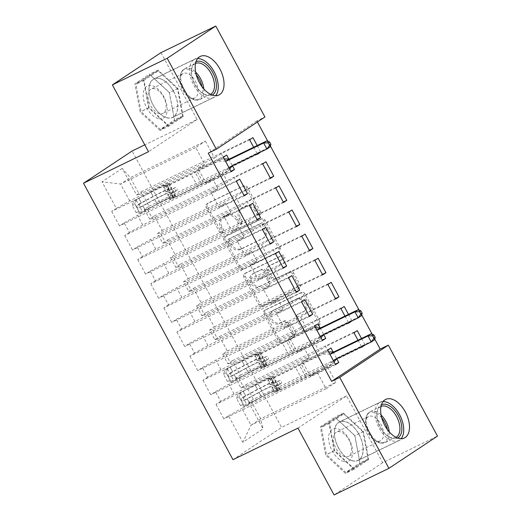 <?xml version="1.0" encoding="UTF-8"?>
<svg xmlns="http://www.w3.org/2000/svg" width="521" height="521" viewBox="0 0 521 521"><rect width="100%" height="100%" fill="white"/><g stroke="black" fill="none" stroke-linecap="round" stroke-linejoin="round"><path stroke-width="0.39" stroke-dasharray="2.6 1.95" d="M223.262 232.529A1.889 1.543 56.4 0 1 220.976 231.545L207.371 206.394A2.696 2.208 56.4 0 1 207.872 203.177A2.696 2.208 56.4 0 1 208.087 203.06L243.965 185.645A2.696 2.208 56.4 0 1 247.234 187.046L260.839 212.197A1.889 1.543 56.4 0 1 260.487 214.45A1.889 1.543 56.4 0 1 260.337 214.535A1.889 1.543 56.4 0 1 258.045 213.551L256.286 210.295A8.629 7.066 56.4 0 0 245.814 205.815L242.825 207.267A8.629 7.066 56.4 0 0 242.148 207.651A8.629 7.066 56.4 0 0 240.539 217.941L242.298 221.197A1.889 1.543 56.4 0 1 241.952 223.444A1.889 1.543 56.4 0 1 241.803 223.529A1.889 1.543 56.4 0 1 239.51 222.552L237.752 219.295A8.629 7.066 56.4 0 0 227.273 214.815L224.284 216.267A8.629 7.066 56.4 0 0 223.613 216.651A8.629 7.066 56.4 0 0 222.005 226.941L223.763 230.191A1.889 1.543 56.4 0 1 223.411 232.444A1.889 1.543 56.4 0 1 223.262 232.529M254.971 211.168A8.629 7.066 56.4 0 0 244.499 206.687L241.51 208.14A8.629 7.066 56.4 0 0 240.832 208.524A8.629 7.066 56.4 0 0 239.23 218.813L240.989 222.07A1.889 1.543 56.4 0 1 240.637 224.317A1.889 1.543 56.4 0 1 240.487 224.401A1.889 1.543 56.4 0 1 238.195 223.424L236.436 220.168A8.629 7.066 56.4 0 0 225.964 215.687L222.975 217.14A8.629 7.066 56.4 0 0 222.298 217.524A8.629 7.066 56.4 0 0 220.689 227.807L222.447 231.064A1.889 1.543 56.4 0 1 222.102 233.317A1.889 1.543 56.4 0 1 221.953 233.401A1.889 1.543 56.4 0 1 219.66 232.418L206.055 207.267A2.696 2.208 56.4 0 1 206.563 204.05A2.696 2.208 56.4 0 1 206.772 203.932L242.649 186.511A2.696 2.208 56.4 0 1 245.925 187.912L259.523 213.069A1.889 1.543 56.4 0 1 259.171 215.323A1.889 1.543 56.4 0 1 259.028 215.407A1.889 1.543 56.4 0 1 256.736 214.424L254.971 211.168L256.286 210.295M338.526 447.962A21.433 12.217 -115.9 0 1 339.412 421.886A21.433 12.217 -115.9 0 1 359.015 434.364A21.433 12.217 -115.9 0 1 358.129 460.44A21.433 12.217 -115.9 0 1 338.526 447.962M173.558 91.377A21.433 12.217 64.1 0 0 153.956 78.892A21.433 12.217 64.1 0 0 153.07 104.968A21.433 12.217 64.1 0 0 172.672 117.453A21.433 12.217 64.1 0 0 173.558 91.377M294.202 334.169A2.696 2.208 56.4 0 1 293.701 337.387A2.696 2.208 56.4 0 1 293.486 337.504L283.424 342.388A2.696 2.208 56.4 0 1 280.148 340.988L265.039 313.049A2.696 2.208 56.4 0 1 265.547 309.839A2.696 2.208 56.4 0 1 265.756 309.715L301.633 292.301A2.696 2.208 56.4 0 1 304.909 293.701L320.011 321.639A2.696 2.208 56.4 0 1 319.51 324.857A2.696 2.208 56.4 0 1 319.301 324.974L307.143 330.874A2.696 2.208 56.4 0 1 303.867 329.474L297.4 317.523A2.696 2.208 56.4 0 1 297.908 314.306A2.696 2.208 56.4 0 1 298.116 314.183L304.147 311.258A7.216 5.907 56.4 0 0 304.707 310.939A7.216 5.907 56.4 0 0 305.86 301.991A7.216 5.907 56.4 0 0 297.296 298.592L273.675 310.06A7.216 5.907 56.4 0 0 273.115 310.379A7.216 5.907 56.4 0 0 271.969 319.321A7.216 5.907 56.4 0 0 280.526 322.72L284.459 320.812A2.696 2.208 56.4 0 1 287.735 322.212L294.202 334.169L292.887 335.042A2.696 2.208 56.4 0 1 292.385 338.253A2.696 2.208 56.4 0 1 292.177 338.376L282.108 343.261A2.696 2.208 56.4 0 1 278.833 341.861L263.73 313.922A2.696 2.208 56.4 0 1 264.232 310.711A2.696 2.208 56.4 0 1 264.44 310.588L300.317 293.173A2.696 2.208 56.4 0 1 303.593 294.573L318.702 322.512A2.696 2.208 56.4 0 1 318.194 325.723A2.696 2.208 56.4 0 1 317.986 325.846L305.827 331.747A2.696 2.208 56.4 0 1 302.551 330.347L296.091 318.39A2.696 2.208 56.4 0 1 296.592 315.179A2.696 2.208 56.4 0 1 296.801 315.055L304.147 311.258M374.755 339.034L372.111 334.15M361.711 314.918L359.067 310.028M270.419 146.075L267.774 141.184M257.4 121.992L256.82 120.924L264.948 116.984M297.953 428.138L346.537 395.895L382.661 462.713L437.49 436.097M346.537 395.895L281.555 427.441L132.093 151.018M160.95 52.66L197.075 119.478L144.786 144.858M243.607 268.758A2.696 2.208 56.4 0 1 240.337 267.358L225.228 239.419A2.696 2.208 56.4 0 1 225.73 236.208A2.696 2.208 56.4 0 1 225.945 236.085L261.822 218.67A2.696 2.208 56.4 0 1 265.091 220.07L280.2 248.009A2.696 2.208 56.4 0 1 279.699 251.22A2.696 2.208 56.4 0 1 279.484 251.343L242.298 269.631A2.696 2.208 56.4 0 1 239.022 268.23L223.919 240.292A2.696 2.208 56.4 0 1 224.421 237.075A2.696 2.208 56.4 0 1 224.629 236.957L260.507 219.543A2.696 2.208 56.4 0 1 263.782 220.943L278.885 248.882A2.696 2.208 56.4 0 1 278.383 252.092A2.696 2.208 56.4 0 1 278.175 252.216L242.298 269.631M245.137 276.234L260.24 304.173A2.696 2.208 56.4 0 0 263.515 305.573L299.393 288.159A2.696 2.208 56.4 0 0 299.601 288.041A2.696 2.208 56.4 0 0 300.109 284.824L293.642 272.867A2.696 2.208 56.4 0 0 290.366 271.467L275.817 278.533A2.696 2.208 56.4 0 1 272.542 277.133L268.256 269.201A2.696 2.208 56.4 0 1 268.758 265.984A2.696 2.208 56.4 0 1 268.966 265.866L284.114 258.514A1.889 1.543 56.4 0 0 284.264 258.429A1.889 1.543 56.4 0 0 284.564 256.085A1.889 1.543 56.4 0 0 282.323 255.199L245.847 272.9A2.696 2.208 56.4 0 0 245.638 273.024A2.696 2.208 56.4 0 0 245.137 276.234L243.821 277.107L258.93 305.046L260.24 304.173M232.972 459.678L281.555 427.441M122.22 168.387L101.992 181.809L116.339 208.341L129.716 200.911L204.851 164.441L195.72 147.56L205.437 141.106L130.302 177.583L122.22 168.387L136.561 194.919L141.224 191.826L149.052 206.303L144.389 209.396L149.605 219.041L154.268 215.948L162.09 230.419L157.433 233.512L162.65 243.164L167.306 240.07L175.134 254.541L170.471 257.635L175.688 267.28L180.351 264.186L188.172 278.663L183.516 281.757L188.732 291.402L193.395 288.308L201.217 302.779L196.554 305.873L201.77 315.524L206.433 312.431L214.261 326.901L209.598 329.995L214.815 339.646L219.478 336.553L227.299 351.024L222.636 354.117L227.853 363.762L232.516 360.669L240.344 375.146L235.681 378.239L240.897 387.885L245.56 384.791L253.382 399.262L361.541 346.765M223.366 157.218L111.683 211.435L116.339 208.341M111.683 211.435L119.504 225.906L124.167 222.812L129.384 232.457L142.761 225.033L217.895 188.563L212.679 178.911L206.042 183.314L230.94 171.227M236.41 181.341L124.721 235.551L129.384 232.457M124.721 235.551L132.549 250.028L137.205 246.934L142.428 256.579L155.799 249.155L230.933 212.685L225.717 203.034L219.087 207.436L243.984 195.349M249.448 205.463L137.765 259.673L142.428 256.579M137.765 259.673L145.587 274.144L150.25 271.05L155.466 280.702L168.843 273.271L243.978 236.801L238.761 227.156L232.132 231.552L257.022 219.471M262.493 229.585L150.803 283.795L155.466 280.702M150.803 283.795L158.631 298.266L163.294 295.173L168.511 304.824L181.881 297.393L257.016 260.923L251.799 251.278L245.17 255.674L270.067 243.594M275.537 253.701L163.848 307.918L168.511 304.824M163.848 307.918L171.67 322.388L176.332 319.295L181.549 328.94L194.926 321.516L270.06 285.046L264.844 275.394L258.214 279.797L283.111 267.709M288.575 277.823L176.886 332.033L181.549 328.94M176.886 332.033L184.714 346.511L189.377 343.417L194.594 353.062L207.97 345.631L283.105 309.161L277.888 299.516L271.252 303.919L296.149 291.832M301.62 301.946L189.931 356.156L194.594 353.062M189.931 356.156L197.759 370.626L202.415 367.533L207.632 377.184L221.008 369.754L296.143 333.284L290.926 323.639L284.297 328.035L309.194 315.954M314.658 326.061L202.975 380.278L207.632 377.184M202.975 380.278L210.797 394.749L215.46 391.655L220.676 401.3L234.053 393.876L309.187 357.406L303.971 347.754L297.341 352.157L322.232 340.07M327.702 350.184L216.013 404.394L220.676 401.3M216.013 404.394L223.841 418.871L228.504 415.778L242.845 442.309L263.066 428.887L248.725 402.355L253.382 399.262M348.49 314.384L352.001 320.877M344.961 316.104L348.471 322.597M320.057 327.787L323.736 334.599M256.82 120.924L208.237 153.167M228.758 158.944L232.444 165.756M257.198 145.541L260.708 152.034M253.662 147.261L257.179 153.754M333.095 351.909L336.781 358.722M361.535 338.507L365.045 345M357.999 340.22L361.509 346.712M318.904 350.959L243.769 387.429L238.553 377.777L313.688 341.307L318.904 350.959L325.534 346.556L333.362 361.027L326.726 365.429L335.856 382.316L260.721 418.786L251.005 425.234L241.874 408.347L317.009 371.877L310.379 376.279L335.277 364.192M240.897 387.885L243.769 387.429M235.681 378.239L238.553 377.777M335.856 382.316L326.139 388.764L317.009 371.877M326.139 388.764L251.005 425.234L242.845 442.309M228.504 415.778L241.874 408.347M305.86 326.836L230.725 363.306L225.508 353.661L300.643 317.191L305.86 326.836L312.489 322.434L320.317 336.911L313.688 341.307M227.853 363.762L230.725 363.306M222.636 354.117L225.508 353.661M234.053 393.876L228.836 384.224L303.971 347.754M215.46 391.655L228.836 384.224M292.822 302.714L217.687 339.184L212.47 329.539L287.605 293.069L292.822 302.714L299.451 298.318L307.273 312.789L300.643 317.191M214.815 339.646L217.687 339.184M209.598 329.995L212.47 329.539M221.008 369.754L215.792 360.109L290.926 323.639M202.415 367.533L215.792 360.109M279.777 278.598L204.642 315.068L199.426 305.417L274.56 268.947L279.777 278.598L286.407 274.196L294.235 288.667L287.605 293.069M201.77 315.524L204.642 315.068M196.554 305.873L199.426 305.417M207.97 345.631L202.754 335.986L277.888 299.516M189.377 343.417L202.754 335.986M266.732 254.476L191.598 290.946L186.381 281.294L261.516 244.824L266.732 254.476L273.369 250.073L281.19 264.544L274.56 268.947M188.732 291.402L191.598 290.946M183.516 281.757L186.381 281.294M194.926 321.516L189.709 311.864L264.844 275.394M176.332 319.295L189.709 311.864M253.694 230.354L178.56 266.824L173.343 257.179L248.478 220.709L253.694 230.354L260.324 225.958L268.152 240.428L261.516 244.824M175.688 267.28L178.56 266.824M170.471 257.635L173.343 257.179M181.881 297.393L176.665 287.748L251.799 251.278M163.294 295.173L176.665 287.748M240.65 206.238L165.515 242.708L160.299 233.056L235.433 196.586L240.65 206.238L247.286 201.835L255.108 216.306L248.478 220.709M162.65 243.164L165.515 242.708M157.433 233.512L160.299 233.056M168.843 273.271L163.627 263.626L238.761 227.156M150.25 271.05L163.627 263.626M227.612 182.116L152.477 218.586L147.261 208.934L222.395 172.464L227.612 182.116L234.242 177.713L242.063 192.184L235.433 196.586M149.605 219.041L152.477 218.586M144.389 209.396L147.261 208.934M155.799 249.155L150.582 239.504L225.717 203.034M137.205 246.934L150.582 239.504M205.437 141.106L214.567 157.993L139.433 194.463L130.302 177.583L120.585 184.03L195.72 147.56M136.561 194.919L139.433 194.463M142.761 225.033L137.544 215.381L212.679 178.911M124.167 222.812L137.544 215.381M382.661 462.713L334.078 494.95M326.726 365.429L251.591 401.899L260.721 418.786L263.066 428.887M129.716 200.911L120.585 184.03L101.992 181.809M309.187 357.406L302.558 361.808L310.379 376.279M296.143 333.284L289.513 337.686L297.341 352.157M283.105 309.161L276.469 313.564L284.297 328.035M270.06 285.046L263.431 289.442L271.252 303.919M257.016 260.923L250.386 265.326L258.214 279.797M243.978 236.801L237.348 241.203L245.17 255.674M230.933 212.685L224.304 217.081L232.132 231.552M217.895 188.563L211.259 192.965L219.087 207.436M204.851 164.441L198.221 168.843L206.042 183.314M249.631 139.791L221.197 153.591L214.567 157.993M221.197 153.591L229.025 168.068L222.395 172.464M248.725 402.355L251.591 401.899M197.075 119.478L148.492 151.715M160.058 130.439L140.156 112.022L134.887 83.888L149.514 74.177L169.416 92.601L174.685 120.735L160.058 130.439L168.583 126.303L148.68 107.88L143.412 79.752L158.045 70.042L177.948 88.459L183.216 116.593L168.583 126.303M320.337 426.881L334.97 417.171L354.873 435.595L360.141 463.723L345.508 473.433L325.612 455.009L320.337 426.881L328.868 422.739L343.502 413.029L363.404 431.453L368.673 459.587L354.039 469.291L334.137 450.873L328.868 422.739M231.194 171.696L119.504 225.906M198.221 168.843L226.648 155.043M257.452 154.268L229.025 168.068M149.052 206.303L257.205 153.806M141.224 191.826L252.913 137.616M244.232 195.811L132.549 250.028M211.259 192.965L239.693 179.165M270.497 178.384L242.063 192.184M262.669 163.913L234.242 177.713M162.09 230.419L270.243 177.921M154.268 215.948L265.951 161.738M257.276 219.934L145.587 274.144M224.304 217.081L252.731 203.281M283.535 202.506L255.108 216.306M275.713 188.035L247.286 201.835M175.134 254.541L283.287 202.044M167.306 240.07L278.995 185.854M270.314 244.056L158.631 298.266M237.348 241.203L265.775 227.403M296.579 226.628L268.152 240.428M288.751 212.158L260.324 225.958M188.172 278.663L296.332 226.166M180.351 264.186L292.04 209.976M283.359 268.172L171.67 322.388M250.386 265.326L278.82 251.526M309.624 250.751L281.19 264.544M301.796 236.274L273.369 250.073M201.217 302.779L309.37 250.282M193.395 288.308L305.078 234.098M296.403 292.294L184.714 346.511M263.431 289.442L291.858 275.642M322.662 274.867L294.235 288.667M314.84 260.396L286.407 274.196M214.261 326.901L322.414 274.404M206.433 312.431L318.123 258.221M309.441 316.416L197.759 370.626M276.469 313.564L304.902 299.764M335.706 298.989L307.273 312.789M327.878 284.518L299.451 298.318M227.299 351.024L335.452 298.526M219.478 336.553L331.161 282.336M322.486 340.539L210.797 394.749M289.513 337.686L317.94 323.886M348.744 323.111L320.317 336.911M340.923 308.634L312.489 322.434M240.344 375.146L348.497 322.649M232.516 360.669L344.205 306.459M335.524 364.654L223.841 418.871M302.558 361.808L330.985 348.008M361.789 347.227L333.362 361.027M353.961 332.756L325.534 346.556M245.56 384.791L357.243 330.581M229.429 240.669A1.889 1.543 56.4 0 1 229.781 238.423A1.889 1.543 56.4 0 1 229.93 238.338L261.418 223.047A1.889 1.543 56.4 0 1 263.711 224.03L265.567 227.462A8.629 7.066 56.4 0 1 263.965 237.752A8.629 7.066 56.4 0 1 263.287 238.136L241.757 248.582A8.629 7.066 56.4 0 1 231.285 244.102L229.429 240.669L228.113 241.542A1.889 1.543 56.4 0 1 228.465 239.289A1.889 1.543 56.4 0 1 228.615 239.211L229.93 238.338M228.113 241.542L229.969 244.974A8.629 7.066 56.4 0 0 240.448 249.455L261.972 239.009A8.629 7.066 56.4 0 0 262.649 238.618A8.629 7.066 56.4 0 0 264.258 228.335L262.402 224.903A1.889 1.543 56.4 0 0 260.109 223.919L228.615 239.211M243.821 277.107A2.696 2.208 56.4 0 1 244.323 273.896A2.696 2.208 56.4 0 1 244.538 273.772L281.014 256.065A1.889 1.543 56.4 0 1 283.255 256.957A1.889 1.543 56.4 0 1 282.955 259.295A1.889 1.543 56.4 0 1 282.805 259.38L267.657 266.732A2.696 2.208 56.4 0 0 267.442 266.856A2.696 2.208 56.4 0 0 266.941 270.073L271.233 277.999A2.696 2.208 56.4 0 0 274.502 279.399L289.057 272.34A2.696 2.208 56.4 0 1 292.327 273.74L298.793 285.697A2.696 2.208 56.4 0 1 298.292 288.908A2.696 2.208 56.4 0 1 298.077 289.031L262.2 306.446A2.696 2.208 56.4 0 1 258.93 305.046M260.721 285.86A7.216 5.907 56.4 0 1 252.157 282.46A7.216 5.907 56.4 0 1 253.304 273.512A7.216 5.907 56.4 0 1 253.87 273.193L262.193 269.155A2.696 2.208 56.4 0 1 265.463 270.555L269.754 278.488A2.696 2.208 56.4 0 1 269.253 281.698A2.696 2.208 56.4 0 1 269.038 281.822L259.406 286.732A7.216 5.907 56.4 0 1 250.848 283.326A7.216 5.907 56.4 0 1 251.995 274.385A7.216 5.907 56.4 0 1 252.555 274.066L253.87 273.193M259.406 286.732L267.729 282.688A2.696 2.208 56.4 0 0 267.937 282.571A2.696 2.208 56.4 0 0 268.439 279.354L264.154 271.428A2.696 2.208 56.4 0 0 260.878 270.028L252.555 274.066M302.831 312.131A7.216 5.907 56.4 0 0 303.398 311.805A7.216 5.907 56.4 0 0 304.544 302.864A7.216 5.907 56.4 0 0 295.987 299.464L272.366 310.926A7.216 5.907 56.4 0 0 271.799 311.252A7.216 5.907 56.4 0 0 270.653 320.194A7.216 5.907 56.4 0 0 279.21 323.593L283.15 321.685A2.696 2.208 56.4 0 1 286.42 323.085L292.887 335.042M148.68 107.88L140.156 112.022M183.216 116.593L174.685 120.735M177.948 88.459L169.416 92.601M158.045 70.042L149.514 74.177M143.412 79.752L134.887 83.888M343.502 413.029L334.97 417.171M334.137 450.873L325.612 455.009M354.039 469.291L345.508 473.433M368.673 459.587L360.141 463.723M363.404 431.453L354.873 435.595M136.17 212.653L138.807 211.37L142.741 212.04L140.097 213.323L136.17 212.653L132.256 205.417L133.578 201.262L150.686 192.08A17.447 1.101 151.6 0 1 166.134 184.975A17.447 1.101 151.6 0 1 165.45 185.756L167.925 190.341L166.407 191.552A10.029 0.632 -28.4 0 0 166.01 192.002A10.029 0.632 -28.4 0 0 170.041 190.412L173.337 188.817A1.648 1.348 56.4 0 1 174.9 191.708L171.604 193.311A10.029 0.632 151.6 0 1 167.58 194.9A10.029 0.632 151.6 0 1 167.97 194.444L169.494 193.232L171.969 197.817L170.452 199.029A10.029 0.632 -28.4 0 0 170.054 199.478A10.029 0.632 -28.4 0 0 174.086 197.889L224.896 173.226L228.178 171.051L203.405 183.073L196.879 171.012L194.997 172.06A5.972 0.378 151.6 0 1 191.044 174.131L169.273 184.695A6.454 0.404 -28.4 0 1 166.674 185.723A6.454 0.404 -28.4 0 1 166.928 185.43L168.452 184.219A21.016 1.322 151.6 0 0 169.279 183.275L171.754 187.853A21.016 1.322 151.6 0 1 170.927 188.797L168.452 184.219M140.097 213.323A7.281 0.456 151.6 0 1 145.372 210.256L157.186 203.893A21.016 1.322 151.6 0 1 175.798 195.336A21.016 1.322 151.6 0 1 174.971 196.274L172.497 191.695L170.973 192.907A6.454 0.404 -28.4 0 0 170.719 193.2A6.454 0.404 -28.4 0 0 173.311 192.177L176.606 190.575A1.648 1.348 -123.6 0 0 175.043 187.684L171.748 189.279A6.454 0.404 151.6 0 1 169.156 190.302A6.454 0.404 151.6 0 1 169.41 190.015L170.927 188.797M133.578 201.262A7.281 0.456 151.6 0 1 138.853 198.195L150.667 191.832A21.016 1.322 151.6 0 1 169.279 183.275M165.45 185.756L163.933 186.967A10.029 0.632 -28.4 0 0 163.535 187.417A10.029 0.632 -28.4 0 0 167.567 185.828L218.371 161.165L225.476 161.126M196.879 171.012L221.659 158.99L218.371 161.165M142.741 212.04L157.212 204.134A17.447 1.101 151.6 0 1 172.659 197.029A17.447 1.101 151.6 0 1 171.969 197.817M174.971 196.274L173.454 197.492A6.454 0.404 -28.4 0 0 173.2 197.778A6.454 0.404 -28.4 0 0 175.792 196.756L197.563 186.192A5.972 0.378 -28.4 0 0 201.516 184.121L203.405 183.073M138.807 211.37L134.893 204.134L132.256 205.417M136.222 199.979L134.893 204.134M172.497 191.695A21.016 1.322 -28.4 0 0 173.324 190.751A21.016 1.322 -28.4 0 0 154.711 199.309L142.891 205.671A7.281 0.456 -28.4 0 0 138.853 207.964C136.99 207.833 136.469 206.87 137.29 205.072A7.281 0.456 151.6 0 1 141.328 202.78L153.148 196.417A21.016 1.322 151.6 0 1 171.754 187.853M167.925 190.341A17.447 1.101 -28.4 0 0 168.615 189.553A17.447 1.101 -28.4 0 0 153.167 196.658L140.214 203.652C139.035 205.619 139.556 206.583 141.777 206.544L154.73 199.556A17.447 1.101 151.6 0 1 170.178 192.451A17.447 1.101 151.6 0 1 169.494 193.232M229.084 167.788L224.896 173.226M138.853 207.964L141.777 206.544L138.853 207.964M266.947 140.813L270.204 146.844L233.245 164.779A2.748 2.253 -123.6 0 0 233.03 164.903A2.748 2.253 -123.6 0 0 232.587 165.326L232.138 165.906M229.741 169.012L228.178 171.051M221.659 158.99L224.317 158.97M212.203 95.056A18.548 10.576 -115.9 0 1 207.124 95.499A18.548 10.576 -115.9 0 1 203.157 93.676A18.548 10.576 -115.9 0 1 191.494 69.645A18.548 10.576 -115.9 0 1 196.007 61.693M195.538 63.445A17.173 9.788 64.1 0 0 195.414 63.503A17.173 9.788 64.1 0 0 191.402 70.791A17.173 9.788 64.1 0 0 202.2 93.038A17.173 9.788 64.1 0 0 205.867 94.731A17.173 9.788 64.1 0 0 210.412 94.399A17.173 9.788 64.1 0 0 210.536 94.334M158.267 118.521A17.857 10.179 -115.9 0 1 143.562 99.179A17.857 10.179 -115.9 0 1 152.119 85.704A17.857 10.179 -115.9 0 1 166.824 105.047A17.857 10.179 -115.9 0 1 158.267 118.521M159.367 113.637A13.52 7.711 -115.9 0 1 148.973 101.803A13.52 7.711 -115.9 0 1 151.142 89.052A13.52 7.711 -115.9 0 1 154.717 88.791A13.52 7.711 -115.9 0 1 165.111 100.631A13.52 7.711 -115.9 0 1 162.949 113.376A13.52 7.711 -115.9 0 1 159.367 113.637M191.376 98.104A13.52 7.711 -115.9 0 1 188.485 96.776A13.52 7.711 -115.9 0 1 179.979 79.257A13.52 7.711 -115.9 0 1 183.145 73.52A13.52 7.711 -115.9 0 1 186.72 73.259A13.52 7.711 -115.9 0 1 197.114 85.092A13.52 7.711 -115.9 0 1 194.952 97.844A13.52 7.711 -115.9 0 1 191.376 98.104M197.628 58.586A21.296 12.139 64.1 0 0 194.633 59.303A21.296 12.139 64.1 0 0 191.22 79.381A21.296 12.139 64.1 0 0 207.592 98.02A21.296 12.139 64.1 0 0 213.226 97.616A21.296 12.139 64.1 0 0 215.642 95.701M166.98 117.733A21.296 12.139 64.1 0 0 172.614 117.329A21.296 12.139 64.1 0 0 176.026 97.245A21.296 12.139 64.1 0 0 159.647 78.606A21.296 12.139 64.1 0 0 154.014 79.016A21.296 12.139 64.1 0 0 150.608 99.094A21.296 12.139 64.1 0 0 166.98 117.733M177.492 88.765L158.208 70.915L144.03 80.319L149.136 107.58L168.42 125.424L182.597 116.02L177.492 88.765L169.371 92.705L150.087 74.855L135.909 84.265L141.015 111.52L160.299 129.371L174.476 119.96L169.371 92.705M158.208 70.915L150.087 74.855M144.03 80.319L135.909 84.265M149.136 107.58L141.015 111.52M168.42 125.424L160.299 129.371M182.597 116.02L174.476 119.96M397.653 438.044A18.548 10.576 -115.9 0 1 392.573 438.493A18.548 10.576 -115.9 0 1 388.614 436.663A18.548 10.576 -115.9 0 1 376.95 412.639A18.548 10.576 -115.9 0 1 381.463 404.68M380.994 406.432A17.173 9.788 64.1 0 0 380.871 406.497A17.173 9.788 64.1 0 0 376.859 413.785A17.173 9.788 64.1 0 0 387.657 436.031A17.173 9.788 64.1 0 0 391.323 437.718A17.173 9.788 64.1 0 0 395.869 437.393A17.173 9.788 64.1 0 0 395.993 437.327M343.723 461.515A17.857 10.179 -115.9 0 1 329.018 442.173A17.857 10.179 -115.9 0 1 337.575 428.698A17.857 10.179 -115.9 0 1 352.281 448.04A17.857 10.179 -115.9 0 1 343.723 461.515M344.824 456.63A13.52 7.711 -115.9 0 1 334.43 444.797A13.52 7.711 -115.9 0 1 336.592 432.046A13.52 7.711 -115.9 0 1 340.174 431.785A13.52 7.711 -115.9 0 1 350.568 443.618A13.52 7.711 -115.9 0 1 348.406 456.37A13.52 7.711 -115.9 0 1 344.824 456.63M376.826 441.098A13.52 7.711 -115.9 0 1 373.941 439.77A13.52 7.711 -115.9 0 1 365.436 422.251A13.52 7.711 -115.9 0 1 368.594 416.507A13.52 7.711 -115.9 0 1 372.176 416.246A13.52 7.711 -115.9 0 1 382.57 428.086A13.52 7.711 -115.9 0 1 380.408 440.838A13.52 7.711 -115.9 0 1 376.826 441.098M383.085 401.58A21.296 12.139 64.1 0 0 380.083 402.297A21.296 12.139 64.1 0 0 376.676 422.375A21.296 12.139 64.1 0 0 393.049 441.013A21.296 12.139 64.1 0 0 398.682 440.603A21.296 12.139 64.1 0 0 401.098 438.695M352.437 460.727A21.296 12.139 64.1 0 0 358.07 460.317A21.296 12.139 64.1 0 0 361.483 440.238A21.296 12.139 64.1 0 0 345.104 421.6A21.296 12.139 64.1 0 0 339.471 422.01A21.296 12.139 64.1 0 0 336.058 442.088A21.296 12.139 64.1 0 0 352.437 460.727M362.948 431.753L343.665 413.908L329.487 423.312L334.593 450.567L353.876 468.418L368.054 459.014L362.948 431.753L354.827 435.699L335.544 417.849L321.366 427.259L326.472 454.514L345.755 472.365L359.933 462.954L354.827 435.699M343.665 413.908L335.544 417.849M329.487 423.312L321.366 427.259M334.593 450.567L326.472 454.514M353.876 468.418L345.755 472.365M368.054 459.014L359.933 462.954M227.462 381.496L230.1 380.213L234.033 380.884L231.389 382.167L227.462 381.496L223.548 374.26L224.87 370.105L241.978 360.923A17.447 1.101 151.6 0 1 257.433 353.818A17.447 1.101 151.6 0 1 256.742 354.599L259.224 359.184L257.7 360.395A10.029 0.632 -28.4 0 0 257.309 360.845A10.029 0.632 -28.4 0 0 261.334 359.256L264.629 357.66A1.648 1.348 56.4 0 1 266.192 360.552L262.897 362.147A10.029 0.632 151.6 0 1 258.872 363.743A10.029 0.632 151.6 0 1 259.263 363.287L260.787 362.075L263.261 366.66L261.744 367.872A10.029 0.632 -28.4 0 0 261.347 368.321A10.029 0.632 -28.4 0 0 265.378 366.732L316.188 342.069L319.471 339.894L294.697 351.916L288.178 339.855L286.29 340.903A5.972 0.378 151.6 0 1 282.336 342.974L260.565 353.538A6.454 0.404 -28.4 0 1 257.967 354.567A6.454 0.404 -28.4 0 1 258.227 354.273L259.745 353.062A21.016 1.322 151.6 0 0 260.572 352.118L263.053 356.696A21.016 1.322 151.6 0 1 262.219 357.64L259.745 353.062M231.389 382.167A7.281 0.456 151.6 0 1 236.664 379.099L248.484 372.736A21.016 1.322 151.6 0 1 267.091 364.179A21.016 1.322 151.6 0 1 266.264 365.117L263.789 360.539L262.265 361.75A6.454 0.404 -28.4 0 0 262.011 362.043A6.454 0.404 -28.4 0 0 264.609 361.02L267.898 359.418A1.648 1.348 -123.6 0 0 266.335 356.527L263.04 358.122A6.454 0.404 151.6 0 1 260.448 359.145A6.454 0.404 151.6 0 1 260.702 358.858L262.219 357.64M224.87 370.105A7.281 0.456 151.6 0 1 230.145 367.038L241.959 360.675A21.016 1.322 151.6 0 1 260.572 352.118M256.742 354.599L255.225 355.81A10.029 0.632 -28.4 0 0 254.828 356.26A10.029 0.632 -28.4 0 0 258.859 354.671L309.669 330.008L316.768 329.969M288.178 339.855L312.952 327.833L309.669 330.008M234.033 380.884L248.504 372.977A17.447 1.101 151.6 0 1 263.952 365.872A17.447 1.101 151.6 0 1 263.261 366.66M266.264 365.117L264.746 366.335A6.454 0.404 -28.4 0 0 264.492 366.621A6.454 0.404 -28.4 0 0 267.084 365.599L288.855 355.035A5.972 0.378 -28.4 0 0 292.809 352.964L294.697 351.916M230.1 380.213L226.186 372.977L223.548 374.26M227.514 368.822L226.186 372.977M263.789 360.539A21.016 1.322 -28.4 0 0 264.616 359.594A21.016 1.322 -28.4 0 0 246.003 368.152L234.19 374.514A7.281 0.456 -28.4 0 0 230.152 376.807C228.283 376.676 227.762 375.713 228.582 373.915A7.281 0.456 151.6 0 1 232.62 371.623L244.44 365.26A21.016 1.322 151.6 0 1 263.053 356.696M259.224 359.184A17.447 1.101 -28.4 0 0 259.907 358.396A17.447 1.101 -28.4 0 0 244.46 365.501L231.506 372.495C230.328 374.462 230.849 375.426 233.069 375.387L246.023 368.399A17.447 1.101 151.6 0 1 261.47 361.294A17.447 1.101 151.6 0 1 260.787 362.075M320.376 336.631L316.188 342.069M230.152 376.807L233.069 375.387L230.152 376.807M358.24 309.656L361.502 315.687L324.544 333.622A2.748 2.253 -123.6 0 0 324.329 333.746A2.748 2.253 -123.6 0 0 323.88 334.169L323.43 334.749M321.034 337.855L319.471 339.894M312.952 327.833L315.609 327.813M240.5 405.618L243.144 404.335L247.078 405.006L244.434 406.282L240.5 405.618L236.593 398.383L237.915 394.228L255.023 385.039A17.447 1.101 151.6 0 1 270.471 377.933A17.447 1.101 151.6 0 1 269.787 378.721L272.262 383.3L270.744 384.518A10.029 0.632 -28.4 0 0 270.347 384.967A10.029 0.632 -28.4 0 0 274.378 383.378L277.667 381.776A1.648 1.348 56.4 0 1 279.236 384.674L275.941 386.269A10.029 0.632 151.6 0 1 271.91 387.858A10.029 0.632 151.6 0 1 272.307 387.409L273.831 386.198L276.306 390.776L274.788 391.994A10.029 0.632 -28.4 0 0 274.391 392.443A10.029 0.632 -28.4 0 0 278.422 390.854L329.226 366.191L332.515 364.01L307.735 376.038L301.216 363.977L299.334 365.026A5.972 0.378 151.6 0 1 295.374 367.09L273.603 377.66A6.454 0.404 -28.4 0 1 271.011 378.682A6.454 0.404 -28.4 0 1 271.265 378.396L272.789 377.178A21.016 1.322 151.6 0 0 273.616 376.234L276.091 380.818A21.016 1.322 151.6 0 1 275.264 381.763L272.789 377.178M244.434 406.282A7.281 0.456 151.6 0 1 249.709 403.221L261.522 396.859A21.016 1.322 151.6 0 1 280.135 388.295A21.016 1.322 151.6 0 1 279.308 389.239L276.827 384.654L275.309 385.872A6.454 0.404 -28.4 0 0 275.055 386.159A6.454 0.404 -28.4 0 0 277.647 385.136L280.943 383.541A1.648 1.348 -123.6 0 0 279.373 380.643L276.084 382.245A6.454 0.404 151.6 0 1 273.492 383.267A6.454 0.404 151.6 0 1 273.746 382.974L275.264 381.763M237.915 394.228A7.281 0.456 151.6 0 1 243.183 391.16L255.003 384.798A21.016 1.322 151.6 0 1 273.616 376.234M269.787 378.721L268.263 379.933A10.029 0.632 -28.4 0 0 267.872 380.382A10.029 0.632 -28.4 0 0 271.897 378.793L322.707 354.13L329.813 354.091M301.216 363.977L325.99 351.955L322.707 354.13M247.078 405.006L261.542 397.1A17.447 1.101 151.6 0 1 276.99 389.995A17.447 1.101 151.6 0 1 276.306 390.776M279.308 389.239L277.784 390.457A6.454 0.404 -28.4 0 0 277.53 390.743A6.454 0.404 -28.4 0 0 280.129 389.721L301.9 379.151A5.972 0.378 -28.4 0 0 305.853 377.087L307.735 376.038M243.144 404.335L239.23 397.1L236.593 398.383M240.552 392.945L239.23 397.1M276.827 384.654A21.016 1.322 -28.4 0 0 277.654 383.717A21.016 1.322 -28.4 0 0 259.048 392.274L247.228 398.637A7.281 0.456 -28.4 0 0 243.19 400.929C241.327 400.799 240.806 399.835 241.627 398.031A7.281 0.456 151.6 0 1 245.665 395.745L257.478 389.376A21.016 1.322 151.6 0 1 276.091 380.818M272.262 383.3A17.447 1.101 -28.4 0 0 272.952 382.518A17.447 1.101 -28.4 0 0 257.504 389.623L244.551 396.618C243.366 398.578 243.887 399.548 246.114 399.509L259.067 392.515A17.447 1.101 151.6 0 1 274.515 385.41A17.447 1.101 151.6 0 1 273.831 386.198M333.414 360.753L329.226 366.191M243.19 400.929L246.114 399.509L243.19 400.929M371.284 333.772L374.54 339.803L337.582 357.745A2.748 2.253 -123.6 0 0 337.367 357.868A2.748 2.253 -123.6 0 0 336.918 358.285L336.468 358.871M334.078 361.978L332.515 364.01M325.99 351.955L328.647 351.935M219.66 232.418L220.976 231.545M256.736 214.424L258.045 213.551M238.195 223.424L239.51 222.552M220.689 227.807L222.005 226.941M222.975 217.14L224.284 216.267M225.964 215.687L227.273 214.815M236.436 220.168L237.752 219.295M240.989 222.07L242.298 221.197M239.23 218.813L240.539 217.941M241.51 208.14L242.825 207.267M244.499 206.687L245.814 205.815M259.523 213.069L260.839 212.197M245.925 187.912L247.234 187.046M242.649 186.511L243.965 185.645M206.772 203.932L208.087 203.06M206.055 207.267L207.371 206.394M222.447 231.064L223.763 230.191M278.175 252.216L279.484 251.343M278.885 248.882L280.2 248.009M263.782 220.943L265.091 220.07M260.507 219.543L261.822 218.67M224.629 236.957L225.945 236.085M223.919 240.292L225.228 239.419M239.022 268.23L240.337 267.358M260.109 223.919L261.418 223.047M262.402 224.903L263.711 224.03M264.258 228.335L265.567 227.462M261.972 239.009L263.287 238.136M240.448 249.455L241.757 248.582M229.969 244.974L231.285 244.102M262.2 306.446L263.515 305.573M298.077 289.031L299.393 288.159M298.793 285.697L300.109 284.824M292.327 273.74L293.642 272.867M289.057 272.34L290.366 271.467M274.502 279.399L275.817 278.533M271.233 277.999L272.542 277.133M266.941 270.073L268.256 269.201M267.657 266.732L268.966 265.866M282.805 259.38L284.114 258.514M281.014 256.065L282.323 255.199M244.538 273.772L245.847 272.9M260.878 270.028L262.193 269.155M264.154 271.428L265.463 270.555M268.439 279.354L269.754 278.488M267.729 282.688L269.038 281.822M286.42 323.085L287.735 322.212M283.15 321.685L284.459 320.812M279.21 323.593L280.526 322.72M272.366 310.926L273.675 310.06M295.987 299.464L297.296 298.592M296.801 315.055L298.116 314.183M296.091 318.39L297.4 317.523M302.551 330.347L303.867 329.474M305.827 331.747L307.143 330.874M317.986 325.846L319.301 324.974M318.702 322.512L320.011 321.639M303.593 294.573L304.909 293.701M300.317 293.173L301.633 292.301M264.44 310.588L265.756 309.715M263.73 313.922L265.039 313.049M278.833 341.861L280.148 340.988M282.108 343.261L283.424 342.388M292.177 338.376L293.486 337.504M175.043 187.684L173.337 188.817M139.999 213.304L133.545 201.367M136.183 200.084L142.637 212.027M153.148 196.417L150.667 191.832M150.686 192.08L153.167 196.658M171.748 189.279L169.273 184.695M197.563 186.192L191.044 174.131M175.792 196.756L173.311 192.177M167.567 185.828L170.041 190.412M171.604 193.311L174.086 197.889M169.41 190.015L166.928 185.43M173.454 197.492L170.973 192.907M163.933 186.967L166.407 191.552M167.97 194.444L170.452 199.029M157.186 203.893L154.711 199.309M154.73 199.556L157.212 204.134M141.328 202.78L138.853 198.195M138.873 198.442L141.347 203.021M145.372 210.256L142.891 205.671M142.917 205.919L145.392 210.504M201.516 184.121L194.997 172.06M229.963 166.961L233.245 164.779M230.536 166.681L232.587 165.326M140.214 203.652L137.29 205.072M176.606 190.575L174.9 191.708M203.802 88.902A17.173 9.788 -115.9 0 1 199.83 99.531A17.173 9.788 -115.9 0 1 195.29 99.863A17.173 9.788 -115.9 0 1 182.083 84.832A17.173 9.788 -115.9 0 1 184.838 68.635A17.173 9.788 -115.9 0 1 189.377 68.31A17.173 9.788 -115.9 0 1 195.642 72.093M196.287 74.868A16.607 9.469 64.1 0 0 188.472 69.313A16.607 9.469 64.1 0 0 180.194 76.685A16.607 9.469 64.1 0 0 190.64 98.202A16.607 9.469 64.1 0 0 194.19 99.837A16.607 9.469 64.1 0 0 202.018 86.681M389.259 431.896A17.173 9.788 -115.9 0 1 385.286 442.524A17.173 9.788 -115.9 0 1 380.747 442.857A17.173 9.788 -115.9 0 1 367.539 427.826A17.173 9.788 -115.9 0 1 370.288 411.629A17.173 9.788 -115.9 0 1 374.833 411.297A17.173 9.788 -115.9 0 1 381.098 415.087M381.737 417.862A16.607 9.469 64.1 0 0 373.922 412.306A16.607 9.469 64.1 0 0 365.651 419.679A16.607 9.469 64.1 0 0 376.097 441.196A16.607 9.469 64.1 0 0 379.64 442.824A16.607 9.469 64.1 0 0 387.474 429.675M266.335 356.527L264.629 357.66M231.291 382.147L224.838 370.21M227.475 368.927L233.936 380.871M244.44 365.26L241.959 360.675M241.978 360.923L244.46 365.501M263.04 358.122L260.565 353.538M288.855 355.035L282.336 342.974M267.084 365.599L264.609 361.02M258.859 354.671L261.334 359.256M262.897 362.147L265.378 366.732M260.702 358.858L258.227 354.273M264.746 366.335L262.265 361.75M255.225 355.81L257.7 360.395M259.263 363.287L261.744 367.872M248.484 372.736L246.003 368.152M246.023 368.399L248.504 372.977M232.62 371.623L230.145 367.038M230.165 367.285L232.64 371.864M236.664 379.099L234.19 374.514M234.209 374.762L236.684 379.34M292.809 352.964L286.29 340.903M321.262 335.804L324.544 333.622M321.828 335.524L323.88 334.169M231.506 372.495L228.582 373.915M267.898 359.418L266.192 360.552M279.373 380.643L277.667 381.776M244.336 406.269L237.882 394.332M240.52 393.049L246.974 404.986M257.478 389.376L255.003 384.798M255.023 385.039L257.504 389.623M276.084 382.245L273.603 377.66M301.9 379.151L295.374 367.09M280.129 389.721L277.647 385.136M271.897 378.793L274.378 383.378M275.941 386.269L278.422 390.854M273.746 382.974L271.265 378.396M277.784 390.457L275.309 385.872M268.263 379.933L270.744 384.518M272.307 387.409L274.788 391.994M261.522 396.859L259.048 392.274M259.067 392.515L261.542 397.1M245.665 395.745L243.183 391.16M243.209 391.401L245.684 395.986M249.709 403.221L247.228 398.637M247.247 398.878L249.728 403.462M305.853 377.087L299.334 365.026M334.3 359.92L337.582 357.745M334.873 359.646L336.918 358.285M244.551 396.618L241.627 398.031M280.943 383.541L279.236 384.674M385.709 399.412L339.412 421.886M200.259 56.418L153.956 78.892M218.97 94.978L172.672 117.453M404.426 437.966L358.129 460.44M222.298 217.524L223.613 216.651M240.637 224.317L241.952 223.444M240.832 208.524L242.148 207.651M259.171 215.323L260.487 214.45M206.563 204.05L207.872 203.177M222.102 233.317L223.411 232.444M278.383 252.092L279.699 251.22M224.421 237.075L225.73 236.208M228.465 239.289L229.781 238.423M262.649 238.618L263.965 237.752M298.292 288.908L299.601 288.041M267.442 266.856L268.758 265.984M282.955 259.295L284.264 258.429M251.995 274.385L253.304 273.512M267.937 282.571L269.253 281.698M244.323 273.896L245.638 273.024M271.799 311.252L273.115 310.379M303.398 311.805L304.707 310.939M296.592 315.179L297.908 314.306M318.194 325.723L319.51 324.857M264.232 310.711L265.547 309.839M292.385 338.253L293.701 337.387M166.134 184.975L168.615 189.553M169.156 190.302L166.674 185.723M173.2 197.778L170.719 193.2M166.01 192.002L163.535 187.417M170.054 199.478L167.58 194.9M173.324 190.751L175.798 195.336M170.178 192.451L172.659 197.029M229.748 167.085L233.03 164.903M176.736 190.504L175.03 191.637M202.2 93.038L203.157 93.676M191.402 70.791L191.494 69.645M183.145 73.52L151.142 89.052M210.412 94.399L199.83 99.531L194.489 99.96L188.485 96.776M195.414 63.503L184.838 68.635C182.207 69.892 180.657 72.575 180.194 76.685L179.979 79.257M213.226 97.616L172.614 117.329M194.633 59.303L154.014 79.016M194.952 97.844L162.949 113.376M387.657 436.031L388.614 436.663M376.859 413.785L376.95 412.639M368.594 416.507L336.592 432.046M395.869 437.393L385.286 442.524L379.939 442.954L373.941 439.77M380.871 406.497L370.288 411.629C367.663 412.886 366.113 415.563 365.651 419.679L365.436 422.251M398.682 440.603L358.07 460.317M380.083 402.297L339.471 422.01M380.408 440.838L348.406 456.37M257.433 353.818L259.907 358.396M260.448 359.145L257.967 354.567M264.492 366.621L262.011 362.043M257.309 360.845L254.828 356.26M261.347 368.321L258.872 363.743M264.616 359.594L267.091 364.179M261.47 361.294L263.952 365.872M321.047 335.928L324.329 333.746M268.028 359.347L266.322 360.48M270.471 377.933L272.952 382.518M273.492 383.267L271.011 378.682M277.53 390.743L275.055 386.159M270.347 384.967L267.872 380.382M274.391 392.443L271.91 387.858M277.654 383.717L280.135 388.295M274.515 385.41L276.99 389.995M334.085 360.044L337.367 357.868M281.073 383.469L279.36 384.602"/><path stroke-width="0.78" d="M384.83 425.488A21.433 12.217 -115.9 0 1 385.709 399.412A21.433 12.217 -115.9 0 1 405.312 411.896A21.433 12.217 -115.9 0 1 404.426 437.966A21.433 12.217 -115.9 0 1 384.83 425.488M199.374 82.494A21.433 12.217 -115.9 0 1 200.259 56.418A21.433 12.217 -115.9 0 1 219.855 68.902A21.433 12.217 -115.9 0 1 218.97 94.978A21.433 12.217 -115.9 0 1 199.374 82.494M380.2 349.103L388.321 345.163L437.49 436.097L388.907 468.34L334.078 494.95L297.953 428.138L232.972 459.678L83.51 183.255L148.492 151.715L112.367 84.903L160.95 52.66L215.779 26.05L264.948 116.984L216.365 149.221L208.237 153.167L331.616 381.346L380.2 349.103L374.755 339.034M372.111 334.15L361.711 314.918M359.067 310.028L270.419 146.075M267.774 141.184L257.4 121.992M144.786 144.858L132.093 151.018L83.51 183.255M348.49 314.384L344.205 306.459L340.923 308.634L344.961 316.104M352.001 320.877L348.744 323.111L348.471 322.597M320.057 327.787L317.94 323.886L314.658 326.061L322.486 340.539L325.768 338.357L323.736 334.599M318.123 258.221L314.84 260.396L322.662 274.867L325.944 272.691L318.123 258.221M288.575 277.823L296.403 292.294L299.686 290.119L291.858 275.642L288.575 277.823M292.04 209.976L288.751 212.158L296.579 226.628L299.862 224.447L292.04 209.976M262.493 229.585L270.314 244.056L273.603 241.874L265.775 227.403L262.493 229.585M265.951 161.738L262.669 163.913L270.497 178.384L273.779 176.209L265.951 161.738M236.41 181.341L244.232 195.811L247.514 193.636L239.693 179.165L236.41 181.341M228.758 158.944L226.648 155.043L223.366 157.218L231.194 171.696L234.476 169.514L232.444 165.756M257.198 145.541L252.913 137.616L249.631 139.791L253.662 147.261M260.708 152.034L257.452 154.268L257.179 153.754M249.448 205.463L257.276 219.934L260.559 217.758L252.731 203.281L249.448 205.463M278.995 185.854L275.713 188.035L283.535 202.506L286.824 200.331L278.995 185.854M275.537 253.701L283.359 268.172L286.641 265.997L278.82 251.526L275.537 253.701M305.078 234.098L301.796 236.274L309.624 250.751L312.906 248.569L305.078 234.098M301.62 301.946L309.441 316.416L312.724 314.235L304.902 299.764L301.62 301.946M331.161 282.336L327.878 284.518L335.706 298.989L338.989 296.807L331.161 282.336M333.095 351.909L330.985 348.008L327.702 350.184L335.524 364.654L338.806 362.479L336.781 358.722M361.535 338.507L357.243 330.581L353.961 332.756L357.999 340.22M365.045 345L361.789 347.227L361.509 346.712M388.907 468.34L339.738 377.406L388.321 345.163M112.367 84.903L167.195 58.287L215.779 26.05M331.616 381.346L339.738 377.406M216.365 149.221L167.195 58.287M230.94 171.227L234.476 169.514M257.205 153.806L260.734 152.086M243.984 195.349L247.514 193.636M270.243 177.921L273.779 176.209M257.022 219.471L260.559 217.758M283.287 202.044L286.824 200.331M270.067 243.594L273.603 241.874M296.332 226.166L299.862 224.447M283.111 267.709L286.641 265.997M309.37 250.282L312.906 248.569M296.149 291.832L299.686 290.119M322.414 274.404L325.944 272.691M309.194 315.954L312.724 314.235M335.452 298.526L338.989 296.807M322.232 340.07L325.768 338.357M348.497 322.649L352.027 320.929M335.277 364.192L338.806 362.479M361.541 346.765L365.071 345.052M270.881 144.408L269.578 141.992L268.269 142.865L269.572 145.274L270.881 144.408L270.204 146.844L266.921 149.019L229.963 166.961A2.748 2.253 -123.6 0 0 229.748 167.085A2.748 2.253 -123.6 0 0 229.299 167.501L229.084 167.788M269.572 145.274L266.921 149.019L263.665 142.988L266.947 140.813L229.989 158.749A2.748 2.253 -123.6 0 1 229.136 158.944L224.317 158.97M225.476 161.126L225.853 161.126A2.748 2.253 -123.6 0 0 226.707 160.93L263.665 142.988L268.269 142.865M232.138 165.906L229.741 169.012M269.578 141.992L266.947 140.813M196.007 61.693A18.548 10.576 -115.9 0 1 200.735 61.419A18.548 10.576 -115.9 0 1 214.945 77.492A18.548 10.576 -115.9 0 1 212.203 95.056M210.536 94.334A17.173 9.788 64.1 0 0 213.128 78.091A17.173 9.788 64.1 0 0 199.96 63.171A17.173 9.788 64.1 0 0 195.538 63.445M215.642 95.701A21.296 12.139 64.1 0 0 215.707 75.063A21.296 12.139 64.1 0 0 200.266 58.893A21.296 12.139 64.1 0 0 197.628 58.586M381.463 404.68A18.548 10.576 -115.9 0 1 386.191 404.407A18.548 10.576 -115.9 0 1 400.402 420.486A18.548 10.576 -115.9 0 1 397.653 438.044M395.993 437.327A17.173 9.788 64.1 0 0 398.578 421.085A17.173 9.788 64.1 0 0 385.41 406.165A17.173 9.788 64.1 0 0 380.994 406.432M401.098 438.695A21.296 12.139 64.1 0 0 401.163 418.05A21.296 12.139 64.1 0 0 385.716 401.886A21.296 12.139 64.1 0 0 383.085 401.58M362.18 313.245L360.871 310.835L359.562 311.708L360.864 314.117L362.18 313.245L361.502 315.687L358.214 317.862L321.262 335.804A2.748 2.253 -123.6 0 0 321.047 335.928A2.748 2.253 -123.6 0 0 320.597 336.345L320.376 336.631M360.864 314.117L358.214 317.862L354.957 311.832L358.24 309.656L321.281 327.592A2.748 2.253 -123.6 0 1 320.428 327.787L315.609 327.813M316.768 329.969L317.146 329.969A2.748 2.253 -123.6 0 0 317.999 329.773L354.957 311.832L359.562 311.708M323.43 334.749L321.034 337.855M360.871 310.835L358.24 309.656M375.218 337.367L373.915 334.957L372.6 335.83L373.902 338.24L375.218 337.367L374.54 339.803L371.258 341.984L334.3 359.92A2.748 2.253 -123.6 0 0 334.085 360.044A2.748 2.253 -123.6 0 0 333.635 360.467L333.414 360.753M373.902 338.24L371.258 341.984L367.995 335.954L371.284 333.772L334.326 351.714A2.748 2.253 -123.6 0 1 333.473 351.909L328.647 351.935M329.813 354.091L330.19 354.085A2.748 2.253 -123.6 0 0 331.037 353.896L367.995 335.954L372.6 335.83M336.468 358.871L334.078 361.978M373.915 334.957L371.284 333.772M225.853 161.126L229.136 158.944M226.707 160.93L229.989 158.749M229.299 167.501L230.536 166.681M195.642 72.093A17.173 9.788 -115.9 0 1 203.802 88.902M202.018 86.681A16.607 9.469 64.1 0 0 196.287 74.868M381.098 415.087A17.173 9.788 -115.9 0 1 389.259 431.896M387.474 429.675A16.607 9.469 64.1 0 0 381.737 417.862M317.146 329.969L320.428 327.787M317.999 329.773L321.281 327.592M320.597 336.345L321.828 335.524M330.19 354.085L333.473 351.909M331.037 353.896L334.326 351.714M333.635 360.467L334.873 359.646"/></g></svg>
